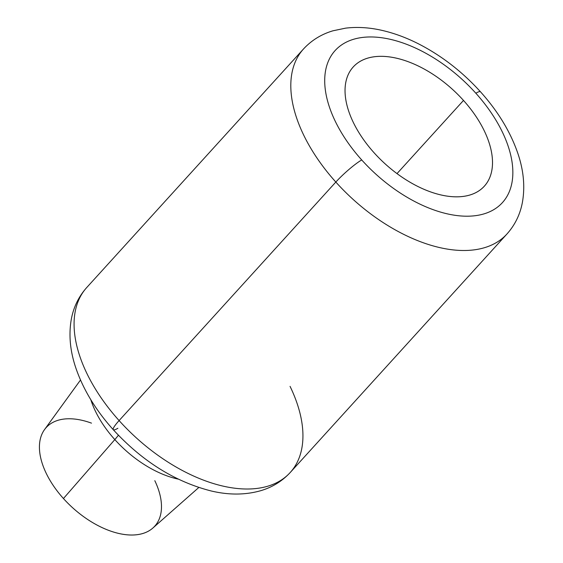 <?xml version="1.0" encoding="UTF-8"?>
<svg xmlns="http://www.w3.org/2000/svg" width="563" height="563" viewBox="0 0 563 563"><rect width="100%" height="100%" fill="white"/><g stroke="black" fill="none" stroke-linecap="round" stroke-linejoin="round"><path stroke-width="0.84" d="M463.497 100.432A88.609 50.206 -137.7 0 1 484.356 186.17A88.609 50.206 -137.7 0 1 374.05 152.728A88.609 50.206 -137.7 0 1 353.198 66.99A88.609 50.206 -137.7 0 1 463.497 100.432L397.014 173.594L463.497 100.432A88.609 50.206 42.3 0 0 360.123 61.402A88.609 50.206 42.3 0 0 374.05 152.728A88.609 50.206 42.3 0 0 477.431 191.758A88.609 50.206 42.3 0 0 463.497 100.432M475.841 93.219A24.441 3.526 -42 0 1 480.464 91.776A24.441 3.526 138 0 0 475.841 93.219A113.05 64.055 42.3 0 0 343.944 43.428A113.05 64.055 42.3 0 0 361.713 159.941A113.05 64.055 42.3 0 0 493.61 209.739A113.05 64.055 42.3 0 0 475.841 93.219A113.05 64.055 -137.7 0 1 493.61 209.739A113.05 64.055 -137.7 0 1 361.713 159.941A24.441 3.526 138 0 0 335.829 182.06A24.441 3.526 -42 0 1 361.713 159.941A113.05 64.055 -137.7 0 1 343.944 43.428A113.05 64.055 -137.7 0 1 475.841 93.219M113.269 429.71C142.404 461.407 175.142 481.851 211.477 491.042C229.057 495.173 245.538 495.039 260.922 490.64C272.464 487.185 282.246 481.126 290.262 472.463L506.989 233.955A137.499 77.905 -137.7 0 1 335.829 182.06A137.499 77.905 -137.7 0 1 303.471 49.016A137.499 77.905 42.3 0 0 335.829 182.06A137.499 77.905 42.3 0 0 506.989 233.955C514.955 225.024 520.085 214.552 522.373 202.539C525.209 186.599 523.618 169.97 517.594 152.664C510.127 131.327 497.748 111.031 480.464 91.776C462.103 71.522 441.293 55.463 418.035 43.604C406.5 37.791 394.987 33.498 383.502 30.733C370.363 27.552 357.73 26.693 345.605 28.15L332.972 30.796C321.36 34.237 311.529 40.311 303.471 49.016L86.737 287.531A137.499 77.905 42.3 0 0 119.103 420.575L335.829 182.06L119.103 420.575A137.499 77.905 -137.7 0 1 86.737 287.531C78.771 296.462 73.647 306.934 71.36 318.94C68.517 334.886 70.115 351.509 76.132 368.821C83.605 390.159 95.977 410.455 113.269 429.71A24.441 3.526 -42 0 1 119.103 420.575A137.499 77.905 42.3 0 0 290.262 472.463A137.499 77.905 -137.7 0 1 119.103 420.575A24.441 3.526 138 0 0 113.269 429.71A24.441 3.526 138 0 0 117.892 428.267M290.262 472.463A137.499 77.905 42.3 0 0 290.058 386.366M114.824 439.59A36.665 5.292 138 0 0 118.406 435.227A36.665 5.292 -42 0 1 114.824 439.59A82.522 46.757 -137.7 0 1 90.812 399.709A82.522 46.757 42.3 0 0 114.824 439.59A82.522 46.757 42.3 0 0 178.204 479.12A82.522 46.757 -137.7 0 1 114.824 439.59L63.443 498.529L114.824 439.59M198.795 487.502L152.876 528.031A73.331 41.549 -137.7 0 1 63.443 498.529A73.331 41.549 -137.7 0 1 44.54 429.59L80.502 380.011M91.495 423.144A73.331 41.549 42.3 0 0 41.338 435.614A73.331 41.549 42.3 0 0 63.443 498.529A73.331 41.549 42.3 0 0 139.589 534.287A73.331 41.549 42.3 0 0 154.811 480.682"/></g></svg>
